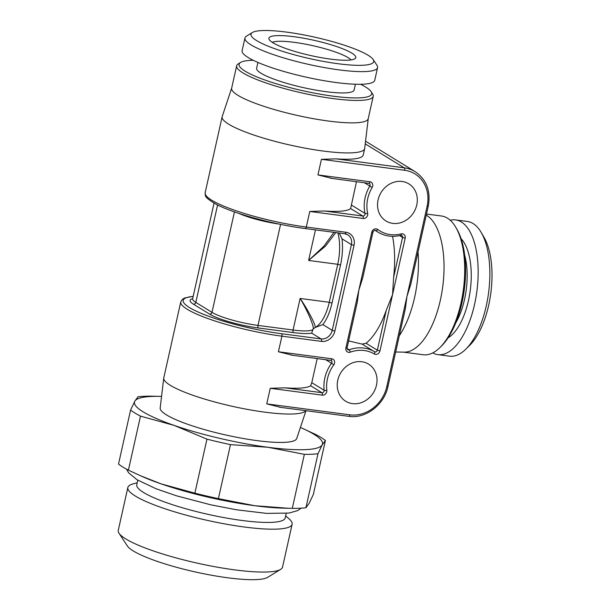 <?xml version="1.0" encoding="UTF-8"?>
<svg xmlns="http://www.w3.org/2000/svg" width="610" height="610" viewBox="0 0 610 610"><rect width="100%" height="100%" fill="white"/><g stroke="black" fill="none" stroke-linecap="round" stroke-linejoin="round"><path stroke-width="0.91" d="M280.661 569.366A84.165 14.747 12.6 0 1 209.192 565.645A84.165 14.747 12.6 0 1 125.759 538.912A84.165 14.747 -167.4 0 1 119.003 533.231L127.391 546.003A73.017 12.795 12.6 0 0 133.254 550.929A73.017 12.795 12.6 0 0 205.631 574.124A73.017 12.795 12.6 0 0 267.63 577.35L280.661 569.366A84.165 14.747 12.6 0 0 282.544 567.094L292.129 524.226A84.165 14.747 12.6 0 0 289.117 518.889L285.678 515.9M119.003 533.231A84.165 14.747 -167.4 0 1 118.264 530.372L127.848 487.504A84.165 14.747 12.6 0 0 135.344 496.044A84.165 14.747 12.6 0 0 226.043 524.142A84.165 14.747 12.6 0 0 292.129 524.226M137.791 480.2L136.77 484.775A76.059 13.329 -167.4 0 0 143.541 492.483A76.059 13.329 12.6 0 0 225.502 517.882A76.059 13.329 12.6 0 0 285.213 517.951L286.235 513.384M137.227 482.716L132.835 483.959A84.165 14.747 12.6 0 0 127.848 487.504M300.41 427.45A96.334 16.882 -167.4 0 1 301.226 427.808L315.515 434.389A104.958 18.392 12.6 0 1 325.412 440.466L313.334 494.489L309.125 503.349L305.915 507.772A104.958 18.392 12.6 0 1 292.281 508.366L283.269 508.153A96.334 16.882 -167.4 0 1 254.85 505.728A96.334 16.882 -167.4 0 1 161.147 483.882A96.334 16.882 -167.4 0 1 142.702 476.738L128.413 470.157L140.491 416.134A104.958 18.392 12.6 0 1 130.593 410.057L134.802 401.197L138.012 396.774A104.958 18.392 12.6 0 1 151.646 396.18L160.659 396.393A96.334 16.882 -167.4 0 1 161.558 396.416M288.683 508.29L254.85 505.728L218.403 498.644L230.481 444.621A104.958 18.392 12.6 0 1 206.95 439.139L174.216 425.422A96.334 16.882 -167.4 0 1 134.802 401.197A96.334 16.882 -167.4 0 1 160.659 396.393M305.915 507.772L317.985 453.748A104.958 18.392 12.6 0 1 304.36 454.343L267.912 447.267L230.481 444.621M292.281 508.366L304.36 454.343M128.413 470.157A104.958 18.392 12.6 0 1 118.515 464.08L130.593 410.057M218.403 498.644A104.958 18.392 12.6 0 1 194.872 493.162L206.95 439.139M194.872 493.162L161.147 483.882L140.208 475.64M301.226 427.808A96.334 16.882 -167.4 0 1 322.194 444.888A96.334 16.882 -167.4 0 1 267.912 447.267A96.334 16.882 -167.4 0 1 174.216 425.422L140.491 416.134M305.846 410.675A73.017 12.795 12.6 0 1 246.188 409.165A73.017 12.795 12.6 0 1 170.281 385.291A73.017 12.795 -167.4 0 1 163.739 378.108L160.178 407.999A69.975 12.261 12.6 0 0 166.446 414.876A69.975 12.261 12.6 0 0 241.247 438.132A69.975 12.261 12.6 0 0 296.727 438.521L305.984 410.698M325.412 440.466L322.194 444.888L317.985 453.748M163.739 378.108A73.017 12.795 -167.4 0 1 163.777 377.887L180.766 301.889A73.017 12.795 12.6 0 0 187.27 309.293A73.017 12.795 12.6 0 0 281.896 336.171A2.028 0.907 -82.5 0 0 281.5 333.716L321.066 338.916A10.141 8.898 -58.4 0 0 332.236 330.361L322.842 324.589L315.08 327.532L313.113 329.034L311.672 333.144L321.066 338.916A2.028 0.907 -82.5 0 1 321.462 341.379L281.896 336.171L278.412 351.764L331.81 358.787A4.056 3.561 -58.4 0 1 333.769 364.849A33.466 29.356 121.6 0 0 326.823 390.324A4.056 3.561 -58.4 0 1 322.278 395.143L270.238 388.296L285 387.838A73.017 12.795 12.6 0 0 310.62 385.764L321.882 392.688L285 387.838M372.923 232.204L362.714 277.893L358.84 290.131L357.269 302.232L347.06 347.921L345.908 347.99L371.772 232.265L372.923 232.204C373.8 230.572 374.692 230.008 375.6 230.504A2.028 1.777 -58.4 0 1 375.729 230.595L375.486 230.443M352.45 403.629A21.8 19.123 -58.4 0 1 345.717 401.258A21.8 19.123 -58.4 0 1 339 376.294A21.8 19.123 -58.4 0 1 361.814 361.73A21.8 19.123 -58.4 0 1 368.547 364.101A21.8 19.123 -58.4 0 1 375.257 389.073A21.8 19.123 -58.4 0 1 352.45 403.629M402.104 181.483A21.8 19.123 121.6 0 0 379.29 196.039A21.8 19.123 121.6 0 0 386.008 221.003A21.8 19.123 121.6 0 0 392.741 223.374A21.8 19.123 121.6 0 0 415.555 208.818A21.8 19.123 121.6 0 0 408.837 183.854A21.8 19.123 121.6 0 0 402.104 181.483M348.623 340.921L362.134 344.101L366.069 343.27A73.017 32.643 -82.5 0 0 386.267 310.238L392.565 294.569L393.61 277.397A73.017 32.643 -82.5 0 0 392.573 236.329M317.208 358.512L311.786 382.676L310.62 385.764M427.099 206.333L428.25 206.264L410.82 284.222L406.954 296.46L405.383 308.561L387.96 386.519L386.809 386.587L427.099 206.333A33.466 29.356 121.6 0 0 404.605 170.274L321.424 159.324L336.186 158.867A73.017 12.795 -167.4 0 0 363.24 154.948L364.658 148.619A73.017 12.795 -167.4 0 1 307.326 148.55A73.017 12.795 -167.4 0 1 228.651 124.165A73.017 12.795 12.6 0 1 222.147 116.762L205.158 192.76C205.562 195.719 203.221 196.778 216.321 204.335C233.813 213.622 274.264 224.617 305.191 228.544A2.028 0.907 -82.5 0 0 306.289 227.042L345.855 232.25A12.169 10.675 -58.4 0 1 354.036 245.365L334.867 331.108A12.169 10.675 -58.4 0 1 321.462 341.379M399.306 335.752A73.017 32.643 -82.5 0 0 418.048 251.899M331.825 178.349L317.94 174.917L369.973 181.765A4.056 3.561 -58.4 0 1 372.161 187.476A33.466 29.356 121.6 0 0 367.655 213.271A4.056 3.561 -58.4 0 1 363.171 218.479L309.773 211.456L324.535 210.991A73.017 12.795 -167.4 0 0 350.628 208.559L362.782 216.024L324.535 210.991M356.492 181.635L350.628 208.559M368.242 118.614L364.696 148.39A73.017 12.795 -167.4 0 1 364.658 148.619M339.251 233.028L342.012 238.845L351.406 244.618L332.236 330.361L334.867 331.108M280.646 407.32L266.753 403.889L349.942 414.83A33.466 29.356 121.6 0 0 386.809 386.587M292.297 355.195L278.412 351.764M315.08 327.532C316.369 326.083 308.195 310.147 300.12 298.45C307.531 310.658 314.638 327.41 313.113 329.034M335.79 232.57L325.565 246.021L308.614 260.455L323.887 246.219L333.96 232.334M231.67 88.092L222.208 116.54A73.017 12.795 12.6 0 0 222.147 116.762M373.228 96.311A69.975 12.261 12.6 0 1 333.571 98.645A69.975 12.261 -167.4 0 1 236.657 65.788L231.648 88.198A69.975 12.261 12.6 0 0 237.885 95.297A69.975 12.261 12.6 0 0 328.561 121.054A69.975 12.261 12.6 0 0 368.219 118.721L373.228 96.311A69.975 12.261 12.6 0 0 372.618 93.94L371.086 91.614A67.946 11.903 12.6 0 0 360.586 84.279M236.657 65.788A69.975 12.261 -167.4 0 1 238.22 63.897L240.592 62.449A67.946 11.903 -167.4 0 1 253.226 60.283M371.086 91.614A67.946 11.903 12.6 0 1 333.174 96.182A67.946 11.903 -167.4 0 1 263.741 79.582A67.946 11.903 -167.4 0 1 240.592 62.449M257.923 62.441L256.635 68.206A49.944 8.753 12.6 0 0 325.816 91.66A49.944 8.753 12.6 0 0 354.12 89.998L355.409 84.233M377.567 67.611L374.738 80.284A67.946 11.903 12.6 0 1 336.224 82.541A67.946 11.903 -167.4 0 1 242.124 50.638L244.953 37.972A67.946 11.903 -167.4 0 1 246.47 36.142L252.395 32.513A62.876 11.018 -167.4 0 1 286.624 32.116A62.876 11.018 12.6 0 1 373.152 59.505L376.972 65.308A67.946 11.903 12.6 0 1 377.567 67.611A67.946 11.903 12.6 0 1 339.061 69.876A67.946 11.903 -167.4 0 1 244.953 37.972M252.395 32.513A62.876 11.018 -167.4 0 0 273.821 48.365A62.876 11.018 -167.4 0 0 338.07 63.73A62.876 11.018 12.6 0 0 373.152 59.505M330.559 59.109A44.507 7.8 -167.4 0 1 268.972 39.048A44.507 7.8 -167.4 0 1 294.142 36.73A44.507 7.8 12.6 0 1 338.314 47.138A44.507 7.8 12.6 0 1 355.378 58.362A44.507 7.8 12.6 0 1 330.559 59.109M272.205 42.303A41.579 7.282 -167.4 0 1 294.249 42.342A41.579 7.282 12.6 0 1 351.063 59.925M465.849 349.133A67.946 30.378 97.5 0 0 486.269 305.892A67.946 30.378 -82.5 0 0 481.199 232.448L483.997 237.244A62.876 28.113 -82.5 0 1 488.686 305.213A62.876 28.113 97.5 0 1 469.791 345.222L465.849 349.133A67.946 30.378 97.5 0 1 449.608 356.171L437.911 354.639A67.946 30.378 97.5 0 1 432.764 352.893M481.199 232.448A67.946 30.378 -82.5 0 0 467.329 221.445L455.639 219.913A67.946 30.378 -82.5 0 0 450.218 220.263M437.911 354.639A67.946 30.378 97.5 0 0 474.572 304.352A67.946 30.378 -82.5 0 0 455.639 219.913M439.985 347.502A69.975 31.285 97.5 0 0 461.015 302.972A69.975 31.285 -82.5 0 0 455.8 227.332L456.921 229.253A67.946 30.378 -82.5 0 1 461.983 302.697A67.946 30.378 97.5 0 1 441.564 345.939L439.985 347.502A69.975 31.285 97.5 0 1 423.256 354.753L403.355 352.13M426.26 215.147A69.975 31.285 97.5 0 1 426.733 215.429A69.975 31.285 97.5 0 1 440.336 300.25A69.975 31.285 97.5 0 1 404.14 352.145L395.676 351.985M455.8 227.332A69.975 31.285 -82.5 0 0 441.518 216.009L426.512 214.034M309.773 211.456L306.289 227.042A73.017 12.795 -167.4 0 1 211.662 200.171A73.017 12.795 -167.4 0 1 205.158 192.76M321.424 159.324L317.94 174.917M266.753 403.889L270.238 388.296M371.772 232.265A4.056 3.561 -58.4 0 1 377.758 229.467A33.466 29.356 121.6 0 0 401.121 233.904A4.056 3.561 -58.4 0 1 405.17 238.19L379.961 350.941A4.056 3.561 -58.4 0 1 374.288 353.952A33.466 29.356 121.6 0 0 350.331 352.161A4.056 3.561 -58.4 0 1 345.908 347.99M405.17 238.19L402.539 237.442L393.61 277.397M399.596 235.635L402.539 237.442A2.028 1.777 -58.4 0 0 401.799 235.483L400.785 235.361A2.028 0.724 75.9 0 0 401.121 233.904M386.267 310.238L377.338 350.193A2.028 1.777 -58.4 0 1 374.494 351.695A35.494 31.133 121.6 0 0 349.088 349.797A2.028 1.777 -58.4 0 1 347.616 349.683L347.06 347.921M366.069 343.27L377.338 350.193L379.961 350.941M374.288 353.952A2.028 0.976 -59.4 0 0 374.494 351.695L362.134 344.101M350.331 352.161A2.028 0.656 -110 0 0 349.088 349.797L347.006 348.523M325.603 359.618L331.527 363.255A35.494 31.133 121.6 0 0 324.154 390.278A2.028 1.777 -58.4 0 1 321.882 392.688A2.028 0.907 -82.5 0 1 322.278 395.143M311.786 382.676L324.154 390.278A2.028 0.648 173.3 0 0 326.823 390.324M349.942 414.83A2.028 0.907 97.5 0 1 348.851 416.333A2.028 0.907 97.5 0 1 348.676 416.272M428.25 206.264C430.942 191.09 426.588 179.561 415.174 171.677A35.494 31.133 121.6 0 0 404.216 167.819L336.186 158.867M404.605 170.274A2.028 0.907 -82.5 0 0 404.216 167.819L365.237 143.861M305.023 228.483A2.028 0.907 -82.5 0 0 305.191 228.544L344.764 233.752A2.028 0.907 97.5 0 1 344.589 233.691M345.855 232.25A2.028 0.907 97.5 0 1 344.764 233.752L347.723 234.797A10.141 8.898 -58.4 0 1 351.406 244.618L354.036 245.365M344.924 233.744A10.141 8.898 -58.4 0 1 347.723 234.797M193.172 296.437A70.989 12.436 12.6 0 0 200.743 313.159A70.989 12.436 12.6 0 0 281.5 333.716M331.81 358.787A2.028 0.907 97.5 0 1 330.719 360.289A2.028 0.907 97.5 0 1 330.544 360.228M330.826 360.289A2.028 1.777 -58.4 0 1 331.527 363.255L333.769 364.849M192.668 298.709A37.622 6.596 12.6 0 0 193.462 304.199L209.642 314.142A37.622 6.596 12.6 0 0 258.404 327.989L293.479 332.602A37.622 6.596 12.6 0 0 311.672 333.144M293.479 332.602A2.127 0.953 97.5 0 1 293.059 330.025A35.494 6.222 12.6 0 0 313.113 329.042M258.404 327.989A2.127 0.953 97.5 0 1 257.992 325.404L293.059 330.025L300.12 298.45L329.255 302.285L337.749 264.29L308.614 260.455L315.446 229.894M209.642 314.142A2.127 1.868 121.6 0 0 211.99 312.343A35.494 6.222 12.6 0 0 257.992 325.404L280.569 224.373M279.083 224.061A35.494 6.222 -167.4 0 1 238.891 213.416M234.446 211.899L211.99 312.343L195.81 302.4L217.587 204.975M193.462 304.199A2.127 1.868 121.6 0 0 195.81 302.4A35.494 6.222 12.6 0 1 192.646 298.801L192.623 299.083M322.842 324.589A37.622 16.821 -82.5 0 0 332.015 303.071L340.51 265.075A37.622 16.821 -82.5 0 0 342.012 238.845M315.088 327.532A35.494 15.868 -82.5 0 0 329.255 302.285L332.015 303.071M340.51 265.075L337.749 264.29A35.494 15.868 -82.5 0 0 337.887 232.845M369.973 181.765A2.028 0.907 97.5 0 1 368.875 183.267A2.028 0.907 97.5 0 1 368.707 183.206M368.981 183.267A2.028 1.777 -58.4 0 1 369.805 186.058A35.494 31.133 121.6 0 0 365.016 213.416A2.028 1.777 -58.4 0 1 362.782 216.024A2.028 0.907 -82.5 0 1 363.171 218.479M372.161 187.476L364.269 182.657M367.655 213.271A2.028 0.724 167.4 0 1 365.016 213.416L351.734 205.25M377.758 229.467A2.028 0.968 127.4 0 1 375.729 230.595A35.494 31.133 121.6 0 0 378.009 232.158L375.051 230.336M461.114 238.769A52.986 23.691 -82.5 0 1 468.457 300.593A52.986 23.691 97.5 0 1 448.083 337.841M464.675 255.117A49.944 22.334 -82.5 0 1 464.515 299.472A49.944 22.334 97.5 0 1 455.746 322.957M279.273 407.183L348.851 416.333C365.596 419.024 384.323 404.765 387.96 386.519M193.202 296.315L184.647 297.993L182.314 299.388L180.766 301.889M290.924 355.05L331.177 360.449M214.041 203.1L192.646 298.801M330.452 178.212L369.332 183.427M415.174 171.677L365.55 141.184M378.009 232.158C384.91 236.268 392.504 237.336 400.785 235.361M126.506 469.151L128.58 472.765L136.93 479.681L156.122 488.778L176.564 495.831L210.679 504.79L236.482 509.785L266.547 513.376L288.965 513.063L297.733 510.578L301.149 508.183"/></g></svg>
